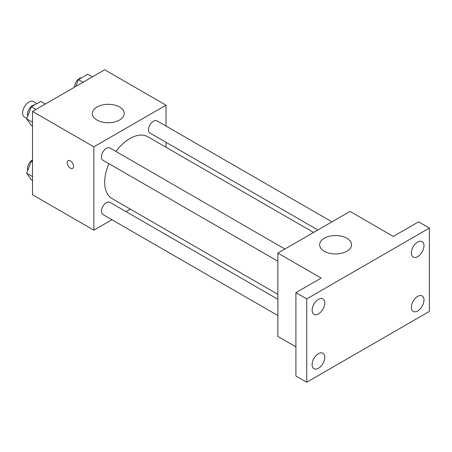 <?xml version="1.0" encoding="UTF-8"?>
<svg xmlns="http://www.w3.org/2000/svg" width="452" height="452" viewBox="0 0 452 452"><rect width="100%" height="100%" fill="white"/><g stroke="black" fill="none" stroke-linecap="round" stroke-linejoin="round"><path stroke-width="0.68" d="M36.866 103.632L33.38 101.615A8.927 5.153 120 0 0 26.498 104.011A8.927 5.153 120 0 0 22.6 112.994A8.927 5.153 120 0 0 24.448 117.085L26.849 118.464M111.926 219.734L93.858 230.164L32.521 194.755L32.521 111.429L104.683 69.772L166.02 105.18L166.02 126.046M130.3 209.129L126.012 211.604M108.909 163.664A35.719 20.622 120 0 0 104.683 182.258A35.719 20.622 120 0 0 112.079 198.609L277.867 294.32M313.581 232.458L147.798 136.741A35.719 20.622 120 0 0 115.949 151.465M166.02 142.312L166.02 147.262M93.858 230.164L93.858 146.843L166.02 105.18M331.954 221.853L156.98 120.831A7.04 4.068 120 0 0 151.556 122.718A7.04 4.068 120 0 0 148.482 129.803A7.04 4.068 120 0 0 149.94 133.029L317.869 229.983M277.867 299.275L109.932 202.321A7.04 4.068 120 0 0 104.508 204.208A7.04 4.068 120 0 0 101.434 211.293A7.04 4.068 120 0 0 102.892 214.519L277.867 315.536M277.867 261.211L102.892 160.189A7.04 4.068 -60 0 1 102.892 152.058A7.04 4.068 -60 0 1 109.932 147.996L284.907 249.012M93.858 146.843L32.521 111.429M97.016 120.023A15.944 9.204 180 0 1 92.344 113.514A15.944 9.204 180 0 1 108.288 104.31A15.944 9.204 180 0 1 124.232 113.514A15.944 9.204 180 0 1 114.39 122.017A15.944 9.204 180 0 1 97.016 120.023M73.563 166.37A4.463 2.576 60 0 1 72.636 168.415A4.463 2.576 60 0 1 68.173 165.839A4.463 2.576 60 0 1 68.173 160.686A4.463 2.576 60 0 1 71.614 161.878A4.463 2.576 60 0 1 73.563 166.37M72.642 168.415A4.463 2.576 60 0 1 68.179 165.839A4.463 2.576 60 0 1 68.173 160.68M295.907 346.82L277.867 336.401L277.867 253.08L350.023 211.417L393.319 236.413L418.575 221.836L429.4 228.085L429.4 311.405L306.727 382.228L295.907 375.979L295.907 292.659L321.163 278.076L277.867 253.08M306.727 382.228L306.727 298.908L295.907 292.659M306.727 298.908L429.4 228.085M324.316 251.255A15.944 9.204 180 0 1 319.649 244.747A15.944 9.204 180 0 1 335.593 235.543A15.944 9.204 180 0 1 351.537 244.747A15.944 9.204 180 0 1 341.695 253.25A15.944 9.204 180 0 1 324.316 251.255M417.676 256.651A8.938 5.158 -60 0 1 413.207 257.092A8.938 5.158 -60 0 1 411.834 249.928A8.938 5.158 -60 0 1 417.676 242.052A8.938 5.158 -60 0 1 422.145 241.611A8.938 5.158 -60 0 1 423.513 248.769A8.938 5.158 -60 0 1 417.676 256.651M318.457 313.931A8.938 5.158 -60 0 1 313.987 314.377A8.938 5.158 -60 0 1 312.614 307.213A8.938 5.158 -60 0 1 318.457 299.337A8.938 5.158 -60 0 1 322.926 298.891A8.938 5.158 -60 0 1 324.293 306.055A8.938 5.158 -60 0 1 318.457 313.931M318.457 368.261A8.938 5.158 -60 0 1 313.987 368.702A8.938 5.158 -60 0 1 312.614 361.538A8.938 5.158 -60 0 1 318.457 353.662A8.938 5.158 -60 0 1 322.926 353.221A8.938 5.158 -60 0 1 324.293 360.385A8.938 5.158 -60 0 1 318.457 368.261M417.676 310.976A8.938 5.158 -60 0 1 413.207 311.417A8.938 5.158 -60 0 1 411.834 304.258A8.938 5.158 -60 0 1 417.676 296.376A8.938 5.158 -60 0 1 422.145 295.936A8.938 5.158 -60 0 1 423.513 303.1A8.938 5.158 -60 0 1 417.676 310.976M32.521 126.215L31.369 125.554L26.685 118.887L31.369 106.808L40.742 101.395L45.324 104.039M32.521 122.255L26.685 118.887M35.951 109.452L31.369 106.808M34.561 104.966A7.04 4.068 120 0 0 27.47 114.266A7.04 4.068 120 0 0 27.775 116.068M75.772 86.462L78.416 79.642L87.795 74.23L92.377 76.874M82.998 82.287L78.416 79.642M81.609 77.8A7.04 4.068 120 0 0 74.518 87.1A7.04 4.068 120 0 0 74.518 87.185M32.521 180.546L31.369 179.879L26.685 173.212L31.369 161.132L32.521 160.466M32.521 176.585L26.685 173.212M32.521 161.799L31.369 161.132M32.521 159.929A7.04 4.068 120 0 0 27.47 168.59A7.04 4.068 120 0 0 27.775 170.398"/></g></svg>
